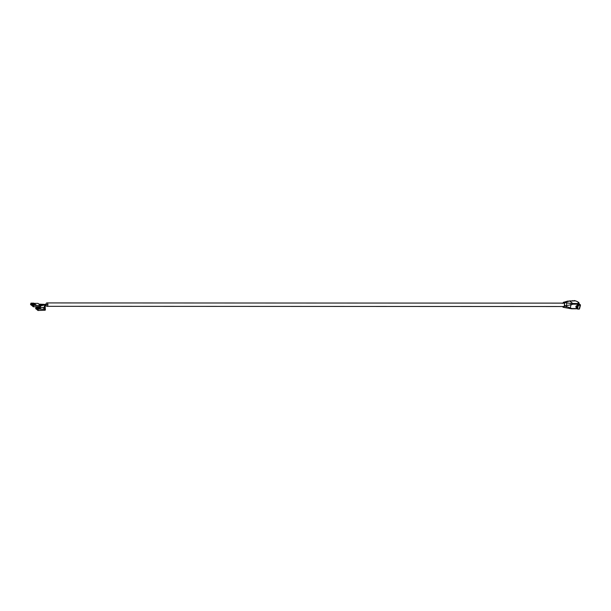 <?xml version="1.0" encoding="UTF-8"?>
<svg xmlns="http://www.w3.org/2000/svg" width="611" height="611" viewBox="0 0 611 611"><rect width="100%" height="100%" fill="white"/><g stroke="black" fill="none" stroke-linecap="round" stroke-linejoin="round"><path stroke-width="0.92" d="M39.15 305.347L39.746 305.279L39.15 305.347M39.028 305.248L39.585 305.301M34.033 303.384L38.004 303.384L40.815 305.63L33.75 305.378L31.856 303.224L31.711 303.759L30.94 303.14L30.55 304.576L31.108 305.019L30.878 304.438L32.979 304.438M31.146 304.889L30.657 304.507L30.978 303.323L33.017 304.293L32.872 304.828L33.643 305.447L33.33 306.63L32.811 306.371L33.368 306.814L40.563 306.562L40.815 305.63M33.368 306.814L33.75 305.378M30.94 303.14L33.72 303.14L36.538 305.378M34.17 304.492L34.804 304.492L34.216 304.026L33.322 304.026M34.529 304.492L32.979 304.759M33.116 304.225L34.239 304.225L32.65 303.499M31.856 303.224L32.704 303.3M33.078 303.3L32.956 303.743M32.597 306.05L31.382 305.088L32.566 306.172L33.513 305.928M31.382 305.088L32.742 305.928M32.841 306.241L33.384 306.432M30.657 304.507L31.13 303.507L32.345 304.125M32.956 304.958L31.528 304.958M32.887 304.767L31.291 304.767M33.468 306.119L32.986 306.119M33.636 305.5L32.872 304.828M34.613 304.492L34.185 304.148M33.002 304.347L32.047 303.591L31.749 303.942M43.473 309.021L43.984 308.952L43.473 309.021M39.135 307.448L43.098 307.448L45.428 309.296L38.363 309.051L36.713 307.089L36.568 307.623L36.034 307.196L35.644 308.631L36.209 309.074L35.973 308.494L37.775 308.494M38.241 309.166L37.722 308.723L38.256 309.12L37.935 310.304L37.424 310.037L37.981 310.487L45.176 310.235L45.428 309.296M37.981 310.487L38.363 309.051M37.829 308.624L38.951 308.624L39.096 308.089L37.393 307.226L38.821 307.196L41.151 309.051M36.683 307.196L36.034 307.196M39.028 308.356L39.654 308.356L39.073 307.891L38.18 307.891M37.813 307.608L37.836 307.089L36.713 307.089M39.387 308.356L37.974 308.089M37.21 309.724L36.484 309.143L37.179 309.846L38.126 309.594M37.767 308.532L36.752 307.272L36.607 307.807L36.072 307.379L35.751 308.563L36.24 308.952M36.484 309.143L37.355 309.594M37.454 309.914L37.997 310.105M35.751 308.563L36.225 307.562L37.195 307.99M38.05 309.013L36.629 309.013M37.813 308.822L36.385 308.822M38.081 309.792L37.599 309.792M39.463 308.356L39.043 308.013M37.851 308.211L36.904 307.455L36.607 307.807M579.633 304.675L580.167 305.248M574.287 300.574L574.821 300.849M579.182 304.316L580.175 305.256L578.724 305.256L577.991 306.302L577.685 309.09L579.144 309.09L580.175 305.256M574.432 300.536L575.15 300.872M579.228 304.118L580.381 305.034M580.313 304.981L579.205 303.782M580.45 305.34L579.457 309.006M578.953 303.476L579.022 302.812L578.075 302.781L579.213 304.186L577.685 304.438L578.724 305.256M572.736 300.872L574.661 300.872M575.509 300.91L569.551 300.91L572.897 303.583L573.042 304.186L571.071 304.752L570.758 303.43L564.213 302.537L569.208 301.139M577.739 301.842L575.73 300.91M576.815 307.57L576.654 308.272L577.685 309.09M572.82 300.566L573.202 300.872M579.083 303.575L570.758 303.43M577.685 304.438L576.853 305.89M566.764 302.835L566.504 306.546L571.873 308.524L569.406 308.448A0.962 0.451 112.7 0 0 569.551 308.532L569.551 308.532A0.962 0.451 112.7 0 0 570.2 307.967L571.071 304.752L564.9 305.89L566.504 306.546L565.549 307.73L571.591 308.792L577.303 308.792M576.837 307.593L577.869 308.418M576.914 307.57L577.517 308.051M576.96 305.477L577.991 306.302M576.394 305.89L577.196 305.89A0.84 0.489 90 0 1 577.196 307.57L576.394 307.57A0.84 0.489 90 0 1 576.394 305.89A0.84 0.489 90 0 1 576.394 307.57M577.51 305.118L578.541 305.935M575.623 300.872L567.611 301.131A0.962 0.603 64 0 1 567.97 301.215M562.311 303.377L563.816 302.369L564.404 302.827L563.388 302.315L564.503 302.055A2.016 1.573 46.8 0 1 565.794 302.063M562.418 306.523L563.197 307.295L565.549 307.73M564.923 305.454L564.694 306.287L564.404 302.827M563.197 307.295L564.694 306.287M563.51 306.531A1.703 0.993 -90 0 0 564.472 305.195A1.703 0.993 -90 0 0 563.922 303.293M45.917 304.499A1.696 0.985 90 0 1 46.902 302.926A1.696 0.985 90 0 1 47.795 305.34A1.696 0.985 90 0 1 46.902 306.325A1.696 0.985 90 0 1 45.924 304.881M45.596 305.049L46.902 304.515L38.913 304.118M39.83 304.843L46.902 304.515L40.288 305.21M47.887 304.629L46.963 304.622M580.259 304.622L579.862 304.622M578.915 302.781L577.571 301.712M573.042 304.186L579.213 304.186M576.967 308.524L571.873 308.524M577.25 308.746L571.72 308.746M32.184 304.316L32.963 304.316M37.256 308.158L37.813 308.372M37.286 308.143L37.775 308.143M577.678 301.742L579.022 302.812M564.503 302.055L567.611 301.131M564.595 303.132L46.902 302.926M564.587 306.523L46.902 306.325M41.731 304.492L39.211 304.347M45.183 305.691L45.275 309.174M45.038 307.417L45.099 309.036M43.213 305.072L40.54 305.408M42.808 304.904L40.097 305.057M44.931 306.096L44.359 308.448M45.626 304.774L44.183 308.311M46.879 304.736L45.856 304.912M40.746 305.576L46.879 304.515L39.371 304.477M42.304 304.713L39.654 304.698M45.489 304.843L40.777 305.79M45.099 305.828L44.817 308.815M44.794 306.928L44.641 308.677M45.817 304.683L44.954 305.309L43.732 307.944M44.626 306.523L43.908 308.089"/></g></svg>

